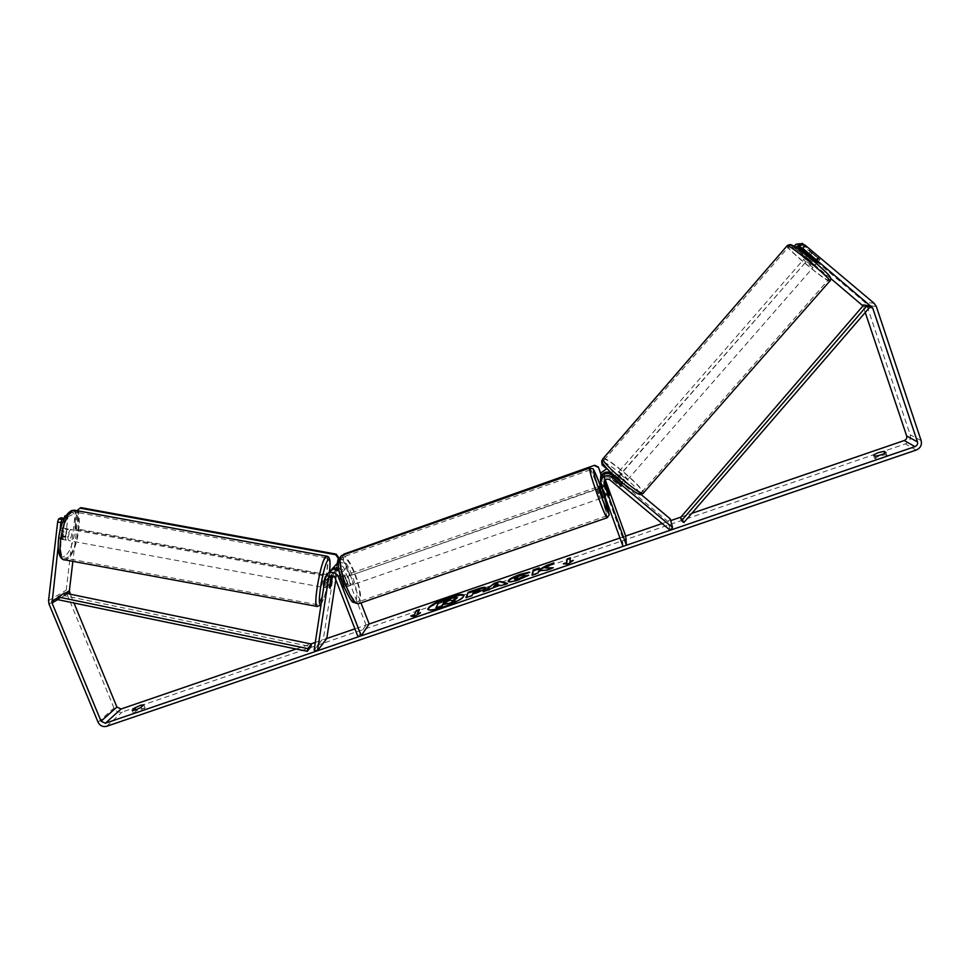 <?xml version="1.0" encoding="UTF-8"?>
<svg xmlns="http://www.w3.org/2000/svg" width="970" height="970" viewBox="0 0 970 970"><rect width="100%" height="100%" fill="white"/><g stroke="black" fill="none" stroke-linecap="round" stroke-linejoin="round"><path stroke-width="0.73" stroke-dasharray="4.85 3.64" d="M330.055 588.426L329.473 587.274L326.114 586.644L328.406 573.137M330.346 570.906L327.957 584.558L326.708 587.796L326.114 586.644M339.209 571.197L345.562 585.553L347.163 586.704L347.284 583.467L342.762 571.827L338.651 567.765M335.802 579.745L337.536 568.481L338.991 566.274C341.125 565.328 342.774 565.91 343.926 568.008L366.054 625.032L369.158 623.977L354.911 628.851M331.231 575.768L332.783 573.161C334.965 572.203 336.651 572.797 337.827 574.943L342.386 586.656L343.998 587.808L344.12 584.57L339.597 572.93C338.433 570.796 336.76 570.202 334.589 571.16L332.734 575.853M314.134 650.106L323.519 637.872L334.82 566.019M338.324 562.867C342.264 561.885 345.162 563.23 347.042 566.916L360.986 602.879M358.051 636.902L366.054 625.032M315.298 642.431L326.781 638.502L323.519 637.872M344.12 584.57L347.284 583.467M342.386 586.656L345.562 585.553M331.134 585.153L327.957 584.558M604.419 480.89L604.213 477.713C605.632 475.397 607.511 474.936 609.863 476.343L619.6 484.479L621.915 481.799L623.807 484.054L622.558 483.606M619.6 484.479L621.467 486.734L619.697 485.958L609.887 477.761C607.523 476.343 605.632 476.803 604.213 479.144L604.128 481.532M600.418 481.399L605.995 496.519L600.406 479.58M670.185 530.263L667.99 521.533L609.778 472.887C607.462 471.505 605.62 471.953 604.237 474.233L605.328 479.835M640.83 494.288L612.058 470.244L606.917 468.631M600.66 477.119L622.4 537.162L625.698 536.034L619.951 537.998M622.995 546.377L622.4 537.162M611.027 472.875L621.915 481.799M667.99 521.533L670.306 518.914M608.529 492.336L605.195 493.5M608.59 493.851L605.195 495.027M619.697 485.958L622.037 483.254M805.73 257.026L805.706 257.026C804.627 256.941 814.376 265.113 815.224 265.016L815.261 265.016C816.352 265.125 806.506 256.868 805.73 257.026L806.943 255.607M817.952 258.481L819.917 259.657L819.165 258.541L810.386 251.654L817.952 258.481L814.97 261.888L808.204 256.189L811.175 252.782M612.349 479.119L621.467 486.77L613.622 480.902L612.349 479.119L614.337 476.816M616.629 474.209L616.629 474.184C616.629 472.923 625.953 480.756 625.747 481.835L625.747 481.872C625.771 483.145 616.362 475.239 616.629 474.209L614.725 476.379M620.169 484.939L622.898 481.823L616.399 476.403L613.683 479.519M613.622 480.902L615.986 478.198M616.314 477.822L616.956 478.392M620.157 486.358L622.885 483.23L621.43 482.236M816.716 261.354L819.165 258.541M812.351 252.806L809.95 255.571M816.17 261.973L809.368 256.238M808.204 256.189L814.97 261.888M616.399 476.403L622.898 481.823M622.885 483.23L616.35 477.774M618.581 471.978L618.581 471.941C618.557 470.705 627.905 478.537 627.699 479.604L627.699 479.641C627.736 480.902 618.314 472.984 618.581 471.978L803.584 259.463C802.517 259.366 812.254 267.538 813.102 267.453L813.127 267.453C814.218 267.575 804.372 259.317 803.596 259.463M828.053 280.039L828.222 280.051C832.854 280.621 791.399 245.883 788.634 246.865L788.586 246.877C784.318 246.55 824.124 280.003 828.053 280.039M642.067 491.608L642.067 491.814C642.285 497.149 602.673 463.83 604.201 459.95L604.213 459.901C604.225 454.833 642.467 486.855 642.067 491.608M427.928 609.451L427.976 609.742C429.286 611.233 434.584 610.469 443.86 607.438C456.749 602.661 463.563 598.781 464.303 595.81L464.145 595.568M884.798 453.293L885.27 454.712L879.256 456.082L874.613 458.361L876.346 459.574C880.821 458.955 884.41 457.743 887.089 455.9L885.27 454.712M143.839 704.766L145.088 707.785L142.36 710.367C137.995 712.695 135.012 713.714 133.423 713.435L136.188 710.828L145.088 707.785M65.657 516.319L67.948 516.743L65.645 536.434L63.62 539.49L62.092 538.18L58.831 537.562L61.134 517.75M64.42 518.501L62.395 535.816L60.37 538.871L58.831 537.562M296.117 649.015L310.946 643.922M662.134 523.533L670.743 520.587M680.879 517.107L691.768 513.372M66.227 515.446L75.527 511.226L66.215 590.184L66.688 593.507L113.999 708.039C115.842 711.531 118.607 712.853 122.281 712.004L905.374 443.896C909.52 442.029 911.133 438.974 910.187 434.754L866.816 305.259L864.719 302.167L795.958 244.282M800.953 244.294L819.989 259.596L801.644 243.494M795.17 246.938L793.484 247.144L794.187 246.331M807.549 254.904L817.431 262.531M830.647 278.426L793.484 247.144M67.948 516.743L78.715 511.82L72.859 561.327M75.527 511.226L78.715 511.82M59.994 530.736L58.103 547.007M70.337 594.21L73.962 603M865.252 312.486L862.973 305.902M62.092 538.18L64.384 518.562M65.645 536.434L62.395 535.816M141.111 707.324L142.36 710.367M132.162 710.392L133.423 713.435M135.764 709.785L136.188 710.828M814.751 260.966L817.298 258.056M816.267 260.894L818.826 257.959M885.937 452.493L887.089 455.9M875.195 456.167L876.346 459.574M873.461 454.978L874.613 458.361M436.1 608.396L438.889 602.819L455.427 597.059M455.621 597.593L456.991 597.835M452.82 600.939L451.741 601.424L456.009 601.594M571.548 561.569L568.032 564.019M568.226 564.576L563.279 563.788M563.473 564.334L564.843 563.873M570.142 562.054L570.312 558.477M419.137 610.239L419.537 609.512M417.415 614.277L419.743 610.033M411.971 616.144L411.001 616.471L414.578 617.078L420.628 613.185L418.434 613.937M498.641 585.213L496.543 584.025M506.752 583.673L507.734 583.952L501.26 586.159L499.986 585.759L491.341 588.111M491.547 588.644L489.462 589.59M489.668 590.124L483.218 591.724M483.424 592.258L484.867 591.154M496.749 584.558L493.803 586.874M479.75 590.318L473.663 591.433M473.869 591.955L473.287 593.373M485.63 587.881L485.825 588.414C484.927 589.833 481.569 591.53 475.773 593.531L472.608 594.016M472.802 594.549L471.966 595.568M472.172 596.113L465.939 597.629M466.146 598.163L466.449 597.459M545.395 568.384L553.882 562.891M532.348 574.919L532.19 575.586L538.301 573.5L538.605 572.179L540.957 570.833L546.11 570.833L553.494 568.299L551.639 568.323M538.98 570.469L539.077 568.565M554.076 563.424L551.239 564.394M527.256 576.047L518.841 580.242C512.706 582.255 509.214 582.764 508.353 581.782L508.341 581.479M527.971 572.833L529.317 572.167M529.511 572.7L524.564 574.543M524.758 575.077L520.175 576.107L514.585 579.26M443.848 602.722L443.496 603.449L447.425 602.103L450.432 600.127M346.751 581.697C345.514 578.205 345.211 575.986 345.841 575.016C346.629 574.761 347.648 576.131 348.885 579.114C350.121 582.594 350.437 584.813 349.806 585.783C349.006 586.05 348 584.68 346.751 581.697M341.319 577.744L344.993 576.459L346.787 579.854L347.927 584.013L344.253 585.298L343.998 587.808L342.725 587.129L339.779 579.539L340.033 577.053L341.319 577.744L344.253 585.298M339.779 579.539L343.477 578.241L346.435 585.844L342.725 587.129M605.935 485.182L602.006 486.552L604.868 494.409L608.796 493.051M599.242 486.346L603.182 497.501M608.82 494.385L604.868 495.755L603.425 492.093L601.994 487.849L605.91 486.479M346.435 585.844L343.477 578.241M344.993 576.459L347.927 584.013M602.006 486.552L604.868 494.409M604.868 495.755L601.994 487.849M598.344 493.863L596.38 487.34L598.405 491.96L600.369 498.483L598.344 493.863M349.406 580.763C348.169 577.283 347.854 575.064 348.472 574.094C349.273 573.84 350.279 575.21 351.516 578.205C352.753 581.673 353.068 583.891 352.45 584.861C351.661 585.116 350.643 583.758 349.406 580.763M354.765 574.276C359.858 588.535 361.131 597.702 358.56 601.776C355.347 602.867 351.164 597.229 346.023 584.861C340.882 570.421 339.609 561.23 342.18 557.289C345.478 556.283 349.673 561.945 354.765 574.276M598.49 489.05C603.728 503.757 606.444 512.718 606.614 515.931C605.826 516.186 603.037 509.844 598.247 496.907C592.949 482.005 590.233 473.02 590.099 469.941C590.936 469.807 593.737 476.173 598.49 489.05M601.024 474.391L605.219 486.394L349.333 575.877L342.252 557.629L344.362 553.53M605.219 485.946L349.333 575.877M349.855 575.258L342.798 557.047M601.024 474.815L605.219 486.394M343.489 554.876L342.252 557.629M601.739 460.374L602.067 464.436L617.66 477.943L808.446 259.038L792.15 245.337L787.397 245.774L602.152 460.289M617.672 477.47L808.446 259.038M808.034 259.014L791.787 245.337M787.397 245.774L602.285 459.744M606.553 468.668L617.66 477.943M787.749 245.774L792.15 245.337M66.433 539.987L66.045 540.108C64.238 537.077 64.796 533.391 67.718 529.038L68.094 528.929C69.901 531.936 69.355 535.622 66.433 539.987M60.031 530.263L61.692 527.935L62.989 528.747L62.08 536.543L60.019 539.005L59.121 538.107L60.031 530.263L63.874 530.966L62.953 538.811L59.121 538.107M325.568 576.277L325.75 576.131C326.247 578.932 325.629 582.655 323.895 587.299L326.502 587.941M330.612 579.866L326.841 579.175L325.641 587.068L329.497 587.771M331.012 585.928L327.096 585.201L328.296 577.368L332.213 578.084M62.08 536.543L65.899 537.247L66.809 529.45L62.989 528.747M62.953 538.811L63.874 530.966M66.809 529.45L65.899 537.247M328.296 577.368L327.096 585.201M325.641 587.068L326.841 579.175M321.094 586.777L320.9 586.935C320.379 584.11 320.997 580.387 322.755 575.768L322.937 575.622C323.459 578.423 322.84 582.145 321.094 586.777M69.173 540.496L68.785 540.605C66.991 537.586 67.548 533.888 70.458 529.547L70.834 529.438C72.629 532.445 72.071 536.131 69.173 540.496M72.495 512.233L73.938 511.845C83.408 510.596 77.091 552.997 67.148 557.677L65.402 558.223C55.799 559.799 62.553 515.834 72.495 512.233M325.399 558.356L326.102 557.835C330.54 555.628 323.471 598.381 318.463 604.055L317.614 604.771C313.08 607.329 320.5 562.952 325.399 558.356M337.621 563.182L335.123 576.883L74.763 529.196L76.957 510.669M335.62 576.253L75.781 528.674L74.763 529.196M76.994 510.341L81.007 507.649M75.781 528.674L78 509.856M337.184 563.437L335.123 576.883M67.609 593.652L57.654 599.63L64.238 595.677L310.958 646.687M64.238 595.677L64.59 593.022M863.264 306.544L869.629 307.417L866.125 306.932L682.844 519.338L683.85 522.551M680.564 517.483L682.844 519.338M866.125 306.932L863.749 304.992M325.12 577.853L327.921 574.786M340.046 574.943L341.003 573.828M333.098 573.403L337.536 568.481M339.597 572.93L343.926 568.008M335.135 578.023L337.827 574.943M342.762 571.827L347.042 566.916M329.764 572.773L334.238 567.862M600.733 485.048L600.769 482.83M609.863 476.343L609.778 472.887M604.164 480.198L604.189 476.682M600.806 481.387L600.879 477.846M612.179 473.663L612.058 470.244M609.936 479.92L609.887 477.761M829.871 281.021L829.471 281.239C825.603 281.251 786.185 248.478 786.961 245.907M791.702 245.228C787.167 244.646 825.434 276.838 829.241 276.814M603.158 458.386C606.468 456.142 643.886 488.055 643.437 492.748L643.086 493.342M639.206 493.075C639.63 488.468 602.867 457.743 603.17 462.957C601.739 466.873 640.539 499.283 639.206 493.075M916.141 450.092L905.374 443.896M106.615 726.312L122.281 712.004M874.14 303.295L864.719 302.167M867.532 305.695L863.603 305.174M57.921 597.629L65.366 593.179M48.548 600.648L66.215 590.184M49.033 604.08L66.688 593.507M98.067 722.226L113.999 708.039M921.148 440.635L910.187 434.754M876.322 306.508L866.816 305.259M358.197 603.849L359.191 603.498C361.943 599.12 360.585 589.239 355.093 573.876C350.376 562.248 346.193 556.028 342.531 555.216M343.538 585.565C332.698 558.187 342.022 548.656 351.977 575.404C362.465 601.4 354.074 613.161 343.538 585.565M589.699 468.073C591.106 469.747 594.04 476.634 598.502 488.759C604.14 504.594 607.062 514.245 607.256 517.725L607.014 517.81M604.346 497.101L600.406 485.934L604.358 497.089M64.032 559.714L66.966 559.314C76.909 554.634 84.111 512.73 75.357 510.378M64.553 556.089C53.629 563.424 59 516.937 69.622 512.827C80.183 506.898 74.92 551.13 64.553 556.089M326.866 556.21C330.673 557.507 323.24 600.006 318.221 605.704L316.814 606.383M321.179 603.776L321.434 603.486C324.72 597.423 327.387 586.899 329.448 571.888M334.589 571.16L338.991 566.274M330.03 576.216L332.783 573.161M349.806 585.783L347.163 586.704M604.213 477.713L604.237 474.233M604.201 481.326L604.213 479.144M605.013 496.858L605.995 496.519M625.747 481.872L623.807 484.078M808.228 254.128L810.386 251.654M815.261 265.016L816.546 263.549M817.504 262.446L819.941 259.657M642.067 491.814L828.222 280.051M604.213 459.901L788.586 246.877M627.699 479.641L813.127 267.453M63.195 539.599L59.946 538.98M817.443 262.531L819.989 259.596M345.841 575.016L340.033 577.053M605.122 484.285L600.976 485.74M596.38 487.34L348.472 574.094M606.614 515.931L358.56 601.776M590.099 469.941L342.18 557.289M600.369 498.483L352.45 584.861M66.045 540.108L60.019 539.005M331.037 577.101L325.75 576.131M68.094 528.929L62.08 527.825M320.439 605.183C324.38 598.914 327.399 587.808 329.485 571.839M320.9 586.935L68.785 540.605M326.102 557.835L73.938 511.845M317.614 604.771L65.402 558.223M322.937 575.622L70.834 529.438"/><path stroke-width="1.45" d="M328.406 573.137L330.952 570.239C333.85 568.735 336.602 569.05 339.209 571.197M361.24 635.811L358.051 636.902L335.135 578.023C333.935 575.853 332.237 575.246 330.03 576.216L328.527 578.496L317.505 650.761L314.134 650.106L325.12 577.853L328.187 573.258C332.589 571.366 335.972 572.579 338.336 576.895L361.24 635.811L369.158 623.977L619.951 537.998M334.82 566.019L338.324 562.867M360.986 602.879L369.158 623.977M338.651 567.765L332.771 568.25L330.346 570.906M317.505 650.761L326.781 638.502L335.802 579.745M332.734 575.853L330.055 588.426L330.782 579.902L331.74 577.417L332.213 578.084L330.055 588.426M329.473 587.274L331.231 575.768M622.558 483.606L612.228 475.058C607.62 472.257 603.861 473.117 600.963 477.604L600.418 481.399M626.414 545.213L604.152 483.848L604.201 481.326C605.632 478.962 607.547 478.489 609.936 479.92L670.185 530.263L672.574 527.559L612.3 477.191C607.644 474.366 603.849 475.227 600.915 479.774L600.733 485.048L622.995 546.377L626.414 545.213L625.698 536.034L662.134 523.533M606.917 468.631L601.06 472.742L600.66 477.119M605.328 479.835L625.698 536.034M604.128 481.532L609.366 495.343L604.419 480.89M600.406 479.58L600.988 476.197C603.352 472.22 606.699 471.117 611.027 472.875M672.574 527.559L670.306 518.914L640.83 494.288M621.43 482.236L616.956 478.392M809.95 255.571L809.368 256.238L816.17 261.973L816.716 261.354M448.128 597.605C435.384 602.309 428.607 606.189 427.782 609.208C429.079 610.7 434.378 609.924 443.666 606.905C456.543 602.127 463.357 598.247 464.096 595.277C462.714 593.785 457.391 594.562 448.128 597.605M464.145 595.568C462.266 594.416 456.991 595.265 448.334 598.126C436.294 602.54 429.504 606.311 427.928 609.451M884.131 451.329L878.117 452.699L873.461 454.978L875.195 456.167C879.669 455.536 883.246 454.312 885.937 452.493L884.131 451.329L884.798 453.293M140.444 705.311L143.839 704.766L141.111 707.324C136.734 709.652 133.751 710.67 132.162 710.392L134.951 707.809L140.444 705.311M545.201 567.85L553.882 562.891L546.716 565.34L538.774 569.936L539.223 567.911L533.209 569.972L531.984 575.052L538.107 572.955L538.399 571.633L540.751 570.299L545.916 570.287L553.288 567.765L545.201 567.85L551.639 568.323M499.792 585.225L483.218 591.724L494.324 583.285L500.035 581.333L507.528 583.406L501.053 585.625L499.792 585.225M73.962 603L116.909 707.045L121.044 709.021L296.117 649.015M310.946 643.922L315.298 642.431M326.781 638.502L354.911 628.851M670.743 520.587L680.879 517.107M691.768 513.372L904.258 440.538C906.319 439.604 907.132 438.076 906.659 435.966L865.252 312.486M58.103 547.007L52.053 603L101.062 721.195L105.342 723.244L914.977 446.624C917.123 445.654 917.959 444.078 917.474 441.896L872.636 307.829L802.723 248.308L799.098 246.441L801.644 243.494L805.294 245.337L802.723 248.308M573.282 560.369L568.032 564.019L563.279 563.788L566.613 562.649L567.098 558.975L570.384 557.847L569.948 561.509L573.282 560.369M414.008 614.847L410.795 615.938L414.372 616.544L420.422 612.652L417.209 613.743L419.537 609.512L416.372 610.591L414.202 615.38L416.372 610.591M485.63 587.881L485.618 587.893C484.721 589.299 481.375 590.997 475.567 592.997L472.608 594.016L471.966 595.568L465.939 597.629L468.243 592.221L477.41 589.081C482.429 587.383 485.17 586.874 485.643 587.565L477.41 589.081M528.698 575.198L518.647 579.708C512.5 581.721 509.007 582.23 508.159 581.248L508.171 580.848C509.226 579.017 513.3 576.823 520.393 574.264L529.317 572.167L519.968 575.574L514.391 578.932L519.205 578.326L524.321 575.998L528.698 575.198M57.654 521.957L58.624 518.889L61.922 519.508L60.952 522.575L57.654 521.957L48.548 600.648L49.033 604.08L98.067 722.226C99.971 725.815 102.82 727.185 106.615 726.312L916.141 450.092C920.445 448.164 922.106 445.012 921.148 440.635L876.322 306.508L874.14 303.295L805.294 245.337M795.17 246.938L797.704 246.61L800.226 243.688L800.953 244.294M800.226 243.688L795.958 244.282L794.187 246.331M800.068 246.319L802.626 243.349M817.431 262.531L799.098 246.441M797.704 246.61L807.549 254.904M862.973 305.902L830.647 278.426M65.657 516.319L64.699 516.137L66.227 515.446M60.952 522.575L59.994 530.736M72.859 561.327L69.367 590.791L70.337 594.21M61.922 519.508L64.408 518.368L61.134 517.75L58.624 518.889M64.699 516.137L64.42 518.501M134.951 707.809L135.764 709.785M456.785 597.314L456.943 598.199L451.535 600.891L455.815 601.06L448.867 603.425L442.708 604.116L441.883 605.813L435.894 607.863L438.695 602.297L455.427 597.059L456.785 597.314L456.943 598.223L452.82 600.939M448.867 603.425L442.914 604.649L442.09 606.347L435.894 607.863M449.074 603.958L455.815 601.06M564.843 563.873L566.613 562.649M566.807 563.194L567.098 558.975M570.312 558.477L567.292 559.508M571.548 561.569L569.948 561.509M416.566 611.124L419.137 610.239M418.434 613.937L417.209 613.743M414.202 615.38L411.971 616.144M493.597 586.341L498.434 584.68L496.543 584.025L493.803 586.874L498.434 584.68M484.867 591.154L494.324 583.285M494.53 583.819L500.035 581.333M500.241 581.854L506.752 583.673M473.081 592.84L479.81 590.536L479.629 589.869L473.663 591.433L473.081 592.84L479.75 590.318M466.449 597.459L468.243 592.221M468.449 592.755L477.616 589.614M539.077 568.565L533.403 570.505L532.348 574.919M551.239 564.394L538.774 569.936M508.341 581.479L508.365 581.382C509.42 579.551 513.494 577.356 520.587 574.798L527.971 572.833M514.585 579.26L519.399 578.86L524.321 575.998M524.515 576.544L527.256 576.047M450.723 599.824L443.945 601.594L443.302 602.916L450.723 599.824M450.432 600.127L443.848 602.722M605.013 496.858L603.182 497.501L599.242 486.346M605.947 486.467L609.366 495.343L605.91 486.479M594.61 465.273L343.841 554.112L594.61 465.273L598.357 467.007L601.024 474.391M598.357 467.007L601.024 474.815M598.332 467.419L594.598 465.673M343.841 554.112L343.489 554.876M601.691 460.823L602.03 464.885L606.553 468.668M323.665 587.456C323.228 584.461 323.859 580.727 325.568 576.277L325.568 576.277M76.957 510.669L80.013 508.134L335.693 554.707L336.178 554.125L338.518 557.338L337.621 563.182M80.013 508.134L81.007 507.649L336.178 554.125M338.518 557.338L337.184 563.437M338.033 557.932L335.693 554.707M307.32 651.331L310.958 646.687L311.406 644.019L307.769 648.627L307.32 651.331L57.654 599.63L58.006 596.95L64.59 593.022L311.406 644.019M58.006 596.95L307.769 648.627M872.636 307.829L869.629 307.417L683.85 522.551L681.546 520.672L680.564 517.483L863.749 304.992L867.241 305.453L681.546 520.672M869.629 307.417L867.241 305.453M338.336 576.895L340.046 574.943M328.527 578.496L330.916 575.841M612.3 477.191L612.228 475.058M604.152 483.848L604.164 481.641M786.961 245.907L787.216 245.665C790.126 244.561 834.649 281.87 829.665 281.251L643.425 492.978C643.668 498.713 601.157 462.933 602.831 458.81L603.158 458.386M829.241 276.814C835.012 278.329 794.551 244.282 791.702 245.228M105.342 723.244L121.044 709.021M914.977 446.624L904.258 440.538M871.545 306.229L867.532 305.695M863.603 305.174L862.209 304.992M917.474 441.896L906.659 435.966M101.062 721.195L116.909 707.045M52.053 603L57.654 599.63M67.609 593.652L69.61 592.452M51.798 601.279L57.921 597.629M65.366 593.179L69.367 590.791M342.531 555.216L341.525 555.58C338.748 559.811 340.13 569.717 345.672 585.286C351.225 598.611 355.723 604.686 359.191 603.498L607.014 517.81M604.358 497.089L609.233 514.791L607.256 517.725C606.408 518.004 603.401 511.166 598.247 497.222C592.524 481.156 589.59 471.468 589.457 468.158L589.699 468.073M358.197 603.849L353.177 602.212C352.146 602.709 348.921 597.205 343.477 585.698C337.499 570.518 336.845 560.478 341.525 555.58L589.457 468.158L592.718 468.74C593.058 467.807 595.616 473.542 600.406 485.934C590.948 460.144 591.239 468.704 601.121 495.731C610.227 519.059 611.306 519.52 604.346 497.101M75.357 510.378L72.689 510.572C62.019 514.403 54.769 561.606 65.075 559.896L316.814 606.383M320.439 605.183L317.299 606.468C312.425 609.233 320.403 561.582 325.653 556.695L326.866 556.21M329.448 571.888C330.443 562.297 329.97 558.332 328.042 559.981C323.046 564.916 315.941 610.385 321.179 603.776M328.187 573.258L330.952 570.239M332.771 568.25L337.208 563.412M600.915 479.774L600.963 477.604M600.988 476.197L601.06 472.742M643.086 493.342C638.599 493.754 644.65 499.356 621.734 482.49C612.907 474.948 606.808 468.886 603.449 464.315C602.2 463.102 601.897 461.405 602.528 459.222L787.495 245.386C791.168 244.331 789.253 243.591 796.988 248.15L815.285 262.458C829.823 275.662 832.648 277.784 829.871 281.021M806.943 255.607L808.228 254.128M816.546 263.549L817.504 262.446M600.976 485.74L599.181 486.358M64.032 559.714C53.398 558.138 58.079 517.737 71.55 510.608L74.229 510.171L326.393 556.137C331.122 556.028 330.115 565.292 329.485 571.839M331.91 577.271L331.037 577.101"/></g></svg>
